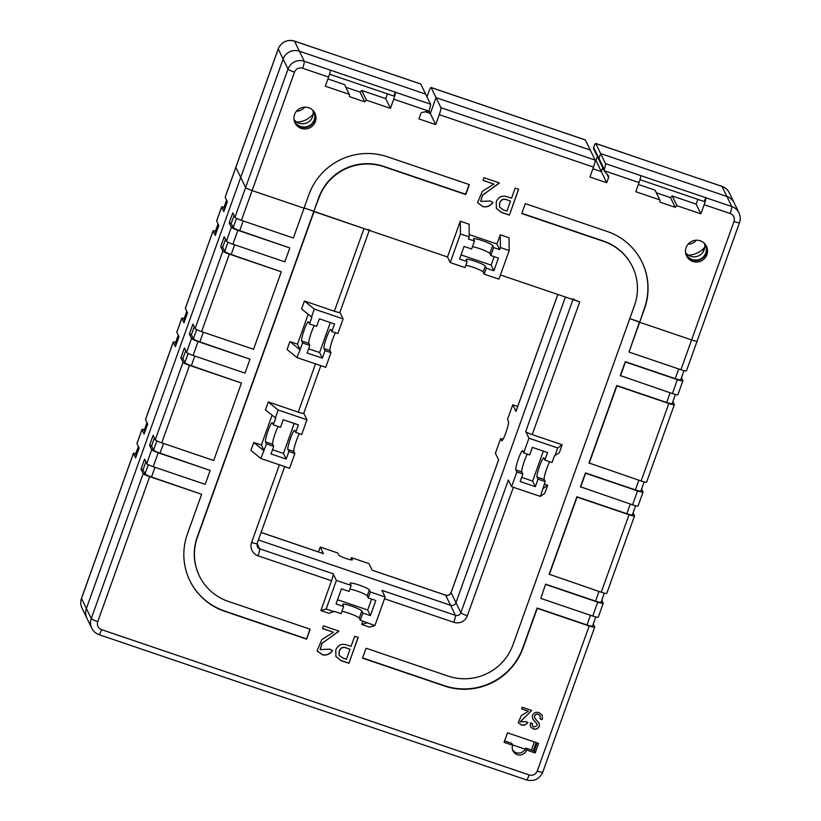 <?xml version="1.0" encoding="UTF-8"?>
<svg xmlns="http://www.w3.org/2000/svg" width="821" height="821" viewBox="0 0 821 821"><rect width="100%" height="100%" fill="white"/><g stroke="black" fill="none" stroke-linecap="round" stroke-linejoin="round"><path stroke-width="1.23" d="M705.814 197.717L640.678 175.581A6.383 0.811 108.8 0 1 639.046 182.57L635.772 191.704L659.745 199.852L660.033 202.182L675.221 207.344L676.925 205.691L700.898 213.84L704.172 204.696A6.383 0.811 -71.2 0 0 705.814 197.717L731.778 206.543A12.767 12.561 -25.9 0 1 738.992 212.896L734.118 202.828A12.767 12.561 154.1 0 0 726.903 196.476L600.644 153.568L598.93 158.371L600.644 153.568L726.903 196.476A12.767 12.561 -25.9 0 1 734.118 202.828L729.243 192.771A12.767 12.561 154.1 0 0 722.028 186.418L696.054 177.593A6.383 0.811 -71.2 0 0 695.972 177.51A6.383 0.811 -71.2 0 0 695.746 177.603M599.32 160.444A2.124 2.094 -25.9 0 1 598.93 158.371A2.124 2.094 154.1 0 0 599.012 159.972L593.634 148.888A2.124 2.094 -25.9 0 1 593.511 148.57L593.562 147.298L604.287 169.434A6.383 0.811 -71.2 0 0 605.518 163.636L595.769 143.511A6.383 0.811 -71.2 0 0 595.687 143.429A6.383 0.811 -71.2 0 0 593.562 147.298M639.046 182.57L604.266 170.747A2.124 2.094 154.1 0 0 604.697 171.538L608.187 175.448A2.124 2.094 -25.9 0 1 608.577 177.531L606.719 182.724L601.341 171.64L602.758 167.7L601.341 171.64L592.895 168.767L601.341 171.64L595.974 160.547L597.38 156.616M590.258 150.038L436.023 97.627L430.337 113.524L436.023 97.627L590.258 150.038L585.373 139.981L431.148 87.57L440.908 107.695L595.133 160.105L590.258 150.038M425.288 111.81L430.337 113.524L425.288 111.81M320.477 49.958L294.503 41.132A6.383 0.811 108.8 0 0 294.421 41.05L320.395 49.876A6.383 0.811 108.8 0 1 320.477 49.958L385.603 72.094A6.383 0.811 -71.2 0 0 385.521 72.012L420.68 83.958A6.383 0.811 108.8 0 1 420.763 84.04L425.637 94.097L299.378 51.189A12.767 12.561 154.1 0 0 283.122 59.04L240.727 177.439L235.853 167.381A6.383 0.8 -160.3 0 1 235.843 167.268A6.383 0.8 19.7 0 0 235.853 167.381L225.18 197.173A6.383 0.8 -160.3 0 1 225.17 197.061L278.237 48.86A6.383 0.8 19.7 0 0 278.247 48.983L235.853 167.381L245.612 187.506A6.383 0.8 19.7 0 0 252.098 190.564L304.047 208.216L293.374 238.018L241.436 220.367A6.383 0.8 -160.3 0 1 234.939 217.298L288.007 69.097A12.767 12.561 -25.9 0 1 304.263 61.257L330.227 70.083A6.383 0.811 108.8 0 1 328.595 77.071L325.321 86.205L349.294 94.353L349.582 96.683L364.76 101.835L366.474 100.193L390.447 108.341L393.721 99.197A6.383 0.811 -71.2 0 0 395.353 92.209L330.227 70.083M426.961 96.837L428.521 92.506A6.383 0.811 -71.2 0 1 431.066 87.488A6.383 0.811 -71.2 0 1 431.148 87.57M595.174 160.28L595.974 160.547M595.687 143.429L630.846 155.374A6.383 0.811 108.8 0 1 630.928 155.456L696.054 177.593M431.066 87.488L585.291 139.898A6.383 0.811 108.8 0 1 585.373 139.981M428.931 110.619L435.715 124.607L418.936 118.912L420.793 113.709A2.124 2.094 -25.9 0 1 422.425 112.323L427.659 111.369A2.124 2.094 154.1 0 0 428.5 111.02L393.721 99.197M704.408 243.396A10.632 10.468 -25.9 0 1 700.354 259.026A10.632 10.468 -25.9 0 1 685.566 252.529M704.408 243.406A10.632 10.468 -25.9 0 1 685.566 252.54M312.842 110.332A10.632 10.468 -25.9 0 1 308.788 125.962A10.632 10.468 -25.9 0 1 294 119.466A10.632 10.468 -25.9 0 0 312.852 110.342M573.243 298.844A6.383 0.8 19.7 0 0 579.739 301.902L500.441 274.963M554.873 455.912L557.716 447.958L528.95 438.188L523.685 452.884L529.678 454.926L532.377 447.373L547.566 452.535L544.857 460.078L552.051 462.521L554.473 455.768L559.337 452.74L562.19 444.787L532.224 434.607A6.383 0.8 -160.3 0 1 525.727 431.548L572.966 299.603M540.362 496.428L545.226 481.599L538.032 479.156L535.333 486.699L520.145 481.537L522.844 473.994L516.85 471.952L511.596 486.658L540.362 496.428L544.826 493.267L547.679 485.314L544.302 484.174M362.831 621.056L361.63 624.422L369.614 627.141L374.899 625.602L385.141 596.99L370.353 591.972L368.219 597.924L375.813 600.51L370.404 615.606L367.685 609.993L371.595 599.073M336.394 580.426L333.172 573.787A6.383 0.811 108.8 0 1 331.54 580.775L320.867 610.578L328.862 613.287L334.291 611.358L341.074 613.656L343.64 606.514L336.046 603.928L341.454 588.831L349.048 591.407L351.183 585.455L336.394 580.426L326.153 609.038L334.147 611.748M272.038 415.272L261.365 445.064L253.771 442.488L250.928 450.431L260.842 458.487L289.608 468.268L294.872 453.561L288.879 451.529L286.18 459.083L283.461 453.469L294.195 423.472M303.749 413.158A6.383 0.8 -160.3 0 1 303.76 413.271A6.383 0.8 -160.3 0 1 298.249 412.142L268.282 401.962L265.44 409.905L275.753 418.094L273.331 424.857L272.336 422.805A10.211 1.293 -71.2 0 0 272.213 422.671A10.211 1.293 -71.2 0 0 267.913 431.302A10.211 1.293 -71.2 0 0 265.511 441.872L266.507 443.925L260.842 458.487M308.173 314.351L297.5 344.153L289.905 341.567L287.063 349.51L296.976 357.576L325.742 367.346L331.007 352.65L325.013 350.608L322.314 358.161L319.595 352.548L330.329 322.561M339.884 312.237A6.383 0.8 -160.3 0 1 339.894 312.349A6.383 0.8 -160.3 0 1 334.383 311.221L304.417 301.04L301.574 308.983L311.888 317.183L309.466 323.936L308.47 321.883A10.211 1.293 -71.2 0 0 308.347 321.75A10.211 1.293 -71.2 0 0 304.047 330.391A10.211 1.293 -71.2 0 0 301.646 340.951L302.641 343.004L296.976 357.576M465.825 265.265A10.211 1.293 -160.3 0 1 476.19 268.405A10.211 1.293 -160.3 0 1 483.169 272.059L484.164 274.111L498.952 279.14L509.194 250.528L500.4 247.542L499.661 249.615L493.667 247.573L490.825 255.526L498.419 258.102L493.893 270.735L486.299 268.159L485.303 266.107A10.211 1.293 19.7 0 0 475.533 261.417A10.211 1.293 19.7 0 0 466.102 259.405A10.211 1.293 19.7 0 0 466.123 259.58L467.118 261.642L459.534 259.056L464.05 246.423L471.644 249.009L474.487 241.056L468.493 239.024L469.232 236.951L469.078 224.195L460.283 221.198L447.486 256.963L314.033 211.613L197.379 537.406A51.046 50.225 154.1 0 0 199.39 575.973L199.226 575.634A51.046 50.225 154.1 0 1 197.214 537.067L313.868 211.264L304.129 207.959L363.98 228.587A6.383 0.8 19.7 0 0 369.491 229.706M199.39 575.973A51.046 50.225 154.1 0 0 228.259 601.383L310.164 629.214L306.602 639.149L224.697 611.317A61.688 60.692 -25.9 0 1 189.815 580.611A61.688 60.692 -25.9 0 1 187.393 534.019L201.617 494.283L149.679 476.632L97.75 621.651A6.383 6.281 154.1 0 0 101.609 629.656L529.135 774.932A6.383 6.281 154.1 0 0 537.252 771.011L589.18 625.992A6.383 0.8 19.7 0 0 594.691 627.111A6.383 0.8 19.7 0 0 594.681 626.998L593.255 624.063M686.438 370.733A6.383 0.8 -160.3 0 1 686.448 370.846A6.383 0.8 -160.3 0 1 680.937 369.717L628.999 352.065L639.497 321.924L629.769 318.62L639.672 322.273L644.506 308.758A61.688 60.692 154.1 0 0 642.073 262.166A61.688 60.692 154.1 0 0 607.201 231.46L525.286 203.629L521.735 213.563L603.64 241.395A51.046 50.225 -25.9 0 1 632.509 266.804A51.046 50.225 -25.9 0 1 634.52 305.371L513.022 644.68A51.046 50.225 -25.9 0 1 448.009 676.063L366.104 648.231L362.543 658.155L444.448 685.997A61.688 60.692 154.1 0 0 523.018 648.067L537.242 608.34L589.18 625.992M338.827 631.062L322.037 643.469L320.241 649.575L329.796 649.165L332.515 650.601C329.991 654.173 326.655 655.579 322.489 654.819L317.039 650.909L321.883 639.487L333.449 632.283L322.52 628.568L323.484 625.848L338.827 631.062M531.68 710.473L520.247 721.864L526.117 721.608L527.8 722.49C526.24 724.697 524.188 725.559 521.622 725.087L518.277 722.685L521.253 715.655L528.375 711.222L521.643 708.933L522.238 707.261L531.68 710.473M534.994 721.71L532.603 718.775L532.357 715.604C533.701 712.649 535.939 711.674 539.069 712.669L542.26 715.214L542.394 718.909L542.158 719.555L540.013 718.827L540.208 715.974L538.443 714.434C536.636 713.849 535.354 714.424 534.574 716.148L534.748 718.047L539.233 723.28L539.397 726.123C538.145 728.761 536.103 729.695 533.25 728.935L530.448 726.77L530.304 722.819L532.449 723.558L532.449 725.867L533.917 727.078L537.139 725.672L537.088 723.927L532.562 718.703M341.023 660.607L335.871 656.502L335.789 650.016C337.872 645.07 341.495 643.366 346.647 644.906L351.06 646.394L354.682 636.275L358.172 637.465L348.925 663.296L341.023 660.607L335.84 656.431M507.46 732.814L504.053 742.348L512.643 745.263A7.44 7.327 154.1 0 0 520.011 754.971A7.44 7.327 154.1 0 0 526.62 750.014L535.21 752.939L538.627 743.405L507.46 732.814M268.282 401.962L278.196 410.018L306.962 419.798L301.707 434.494L295.714 432.462L298.413 424.909L283.224 419.747L280.525 427.3L273.331 424.857M278.196 410.018L275.353 417.961M311.487 317.05L314.33 309.096L343.096 318.876L337.841 333.572L331.848 331.54L334.547 323.987L319.359 318.825L316.66 326.378L309.466 323.936M163.502 443.453L160.044 453.13L210.155 470.443L158.207 452.792L153.229 466.697A6.383 0.8 -160.3 0 1 146.743 463.639L151.721 449.734A6.383 0.8 19.7 0 0 158.207 452.792M210.155 470.443L205.168 484.349L153.229 466.697M194.803 356.047L191.334 365.725L241.446 383.038L189.507 365.386L161.768 442.858A6.383 0.8 -160.3 0 1 155.272 439.799L183.011 362.318A6.383 0.8 19.7 0 0 189.507 365.386M241.446 383.038L213.706 460.509L161.768 442.858M203.341 332.207L199.872 341.885L249.984 359.198L198.046 341.546L193.058 355.452A6.383 0.8 -160.3 0 1 186.572 352.383L191.55 338.478A6.383 0.8 19.7 0 0 198.046 341.546M249.984 359.198L245.007 373.103L193.058 355.452M234.632 244.791L231.173 254.469L281.285 271.792L229.336 254.141L201.597 331.612A6.383 0.8 -160.3 0 1 195.111 328.554L222.85 251.072A6.383 0.8 19.7 0 0 229.336 254.141M281.285 271.792L253.545 349.264L201.597 331.612M243.17 220.952L239.711 230.629L289.813 247.952L237.874 230.301L232.897 244.206A6.383 0.8 -160.3 0 1 226.401 241.138L231.389 227.232A6.383 0.8 19.7 0 0 237.874 230.301M289.813 247.952L284.836 261.858L232.897 244.206M191.55 338.478L189.394 334.034L192.956 324.1L195.111 328.554M226.401 241.138L224.246 236.694L220.695 246.628L222.85 251.072M234.939 217.298L232.784 212.855L229.223 222.789L231.389 227.232M225.18 197.173L227.345 201.627L223.784 211.561L221.629 207.108L216.652 221.013L218.807 225.467L215.246 235.401L213.091 230.947L185.351 308.429L187.506 312.873L183.955 322.807L181.79 318.363L176.813 332.269L178.968 336.713L175.417 346.647L173.262 342.203L145.522 419.675L147.677 424.129L144.116 434.052L141.961 429.609L136.984 443.514L139.139 447.958L135.588 457.892L133.423 453.449L81.505 598.468L86.379 608.525L240.727 177.439L86.379 608.525A12.767 12.561 154.1 0 0 86.882 618.172A12.767 12.561 -25.9 0 1 86.379 608.525L91.254 618.593L143.182 473.573A6.383 0.8 19.7 0 0 149.679 476.632M146.743 463.639L144.578 459.185L141.027 469.119L143.182 473.573M155.272 439.799L153.117 435.346L149.566 445.28L151.721 449.734M186.572 352.383L184.417 347.94L180.856 357.874L183.011 362.318M641.991 261.991A61.688 60.692 154.1 0 1 644.341 308.419L639.672 322.273L691.61 339.925A6.383 0.8 19.7 0 0 697.121 341.043A6.383 0.8 19.7 0 0 697.101 340.931A6.383 0.8 -160.3 0 1 697.121 341.043A6.383 0.8 -160.3 0 1 691.61 339.925L639.672 322.273L628.999 352.065M681.461 377.732L682.877 380.667A6.383 0.8 19.7 0 1 682.898 380.78L677.91 394.685A6.383 0.8 -160.3 0 1 672.409 393.557L677.387 379.651A6.383 0.8 19.7 0 0 682.898 380.78M672.922 401.572L674.339 404.507A6.383 0.8 19.7 0 1 674.359 404.62L646.62 482.091A6.383 0.8 -160.3 0 1 641.109 480.973L668.848 403.491A6.383 0.8 19.7 0 0 674.359 404.62M641.622 488.977L643.048 491.912A6.383 0.8 19.7 0 1 643.059 492.025L638.081 505.931A6.383 0.8 -160.3 0 1 632.57 504.812L637.548 490.907A6.383 0.8 19.7 0 0 643.059 492.025M633.083 512.817L634.51 515.752A6.383 0.8 19.7 0 1 634.52 515.865L606.781 593.347A6.383 0.8 -160.3 0 1 601.27 592.218L629.019 514.746A6.383 0.8 19.7 0 0 634.52 515.865M601.793 600.223L603.209 603.158A6.383 0.8 19.7 0 1 603.23 603.281L598.252 617.187A6.383 0.8 -160.3 0 1 592.741 616.058L597.719 602.152A6.383 0.8 19.7 0 0 603.23 603.281M680.712 379.641A6.383 0.8 -160.3 0 1 680.732 379.754A6.383 0.8 -160.3 0 1 675.221 378.635L625.274 361.661L620.296 375.566L672.409 393.557M620.46 375.905L625.438 361.999L677.387 379.651M672.183 403.48A6.383 0.8 -160.3 0 1 672.194 403.593A6.383 0.8 -160.3 0 1 666.683 402.475L616.735 385.501L588.996 462.972L641.109 480.973M589.17 463.321L616.91 385.839L668.848 403.491M640.883 490.896A6.383 0.8 -160.3 0 1 640.893 491.009A6.383 0.8 -160.3 0 1 635.382 489.88L585.445 472.906L580.468 486.812L632.57 504.812M580.632 487.161L585.609 473.255L637.548 490.907M632.344 514.726A6.383 0.8 -160.3 0 1 632.365 514.849A6.383 0.8 -160.3 0 1 626.854 513.72L576.906 496.746L549.167 574.228L601.27 592.218M549.331 574.567L577.071 497.095L629.019 514.746M258.399 539.972L450.565 605.272A4.259 4.187 154.1 0 0 455.983 602.655L565.412 297.038L455.983 602.655A4.259 4.187 -25.9 0 1 450.565 605.272L258.399 539.972M343.096 318.876L339.915 312.298M335.481 332.772A10.211 1.293 -71.2 0 0 331.489 342.85A10.211 1.293 -71.2 0 0 330.011 350.598L331.007 352.65M306.962 419.798L303.78 413.22M299.347 433.693A10.211 1.293 -71.2 0 0 295.355 443.771A10.211 1.293 -71.2 0 0 293.877 451.509L294.872 453.561M351.183 585.455L350.187 583.403A10.211 1.293 -160.3 0 1 350.157 583.218A10.211 1.293 -160.3 0 1 359.588 585.229A10.211 1.293 -160.3 0 1 369.358 589.919L370.353 591.972M385.141 596.99L381.919 590.35L455.439 615.34A4.259 4.187 154.1 0 0 460.858 612.723L508.373 480.018L511.596 486.658M516.85 471.952L515.855 469.899A10.211 1.293 108.8 0 1 518.267 459.339A10.211 1.293 108.8 0 1 522.556 450.698A10.211 1.293 108.8 0 1 522.69 450.832L523.685 452.884M528.95 438.188L525.727 431.548M601.054 602.142A6.383 0.8 -160.3 0 1 601.064 602.255A6.383 0.8 -160.3 0 1 595.553 601.126L545.606 584.162L540.793 598.406L592.741 616.058M545.78 584.501L597.719 602.152M362.636 657.908L444.284 685.648A61.688 60.692 154.1 0 0 522.844 647.728L537.078 608.002L587.015 624.966L590.484 615.288M545.606 584.162L540.793 598.406M592.516 625.982A6.383 0.8 -160.3 0 1 592.526 626.095A6.383 0.8 -160.3 0 1 587.015 624.966M154.974 467.293L151.505 476.97L201.617 494.283M151.505 476.97A6.383 0.8 -160.3 0 1 145.019 473.912L148.314 464.696M141.027 469.119L143.028 469.797L145.019 473.912M160.044 453.13A6.383 0.8 -160.3 0 1 153.548 450.072L156.852 440.856M149.566 445.28L151.557 445.957L153.548 450.072M191.334 365.725A6.383 0.8 -160.3 0 1 184.848 362.656L188.142 353.451M180.856 357.874L182.857 358.551L184.848 362.656M199.872 341.885A6.383 0.8 -160.3 0 1 193.387 338.816L196.681 329.611M189.394 334.034L191.396 334.711L193.387 338.816M231.173 254.469A6.383 0.8 -160.3 0 1 224.677 251.411L227.981 242.205M220.695 246.628L222.686 247.306L224.677 251.411M239.711 230.629A6.383 0.8 -160.3 0 1 233.215 227.571L236.51 218.365M229.223 222.789L231.224 223.466L233.215 227.571M309.907 629.132L306.602 639.149M189.733 580.447A61.688 60.692 -25.9 0 0 224.533 610.978L306.438 638.81M222.686 247.306L225.539 239.352M231.224 223.466L234.077 215.513M191.396 334.711L194.238 326.758M182.857 358.551L185.7 350.598M151.557 445.957L154.41 438.004M143.028 469.797L145.871 461.843M370.404 615.606L362.82 613.03L360.255 620.183L374.899 625.602M320.867 610.578L326.153 609.038M341.916 611.327A10.211 1.293 -160.3 0 1 352.281 614.467A10.211 1.293 -160.3 0 1 359.259 618.121L360.255 620.183M361.63 624.422L366.905 622.882M362.82 613.03L361.825 610.978A10.211 1.293 19.7 0 0 352.055 606.288A10.211 1.293 19.7 0 0 342.624 604.277A10.211 1.293 19.7 0 0 342.644 604.451L343.64 606.514M337.544 599.751L367.685 609.993M349.879 589.078A10.211 1.293 -160.3 0 1 360.255 592.218A10.211 1.293 -160.3 0 1 367.223 595.872L368.219 597.924M543.204 488.485L547.679 485.314M545.226 481.599L544.231 479.546A10.211 1.293 108.8 0 1 545.698 471.798A10.211 1.293 108.8 0 1 549.701 461.73M557.716 447.958L562.19 444.787M544.857 460.078L543.861 458.026A10.211 1.293 -71.2 0 0 543.738 457.892A10.211 1.293 -71.2 0 0 539.438 466.533A10.211 1.293 -71.2 0 0 537.037 477.104L538.032 479.156M535.333 486.699L532.603 481.085L543.348 451.098M522.844 473.994L521.848 471.942A10.211 1.293 108.8 0 1 523.326 464.193A10.211 1.293 108.8 0 1 527.328 454.126M521.643 477.36L532.603 481.085M302.641 343.004L309.835 345.446L307.126 352.999L322.314 358.161M314.33 309.096L304.417 301.04M300.219 349.756L297.5 344.153M289.905 341.567L299.819 349.623M331.848 331.54L330.853 329.488A10.211 1.293 -71.2 0 0 330.719 329.354A10.211 1.293 -71.2 0 0 326.419 337.985A10.211 1.293 -71.2 0 0 324.018 348.556L325.013 350.608M309.835 345.446L308.84 343.394A10.211 1.293 108.8 0 1 310.307 335.656A10.211 1.293 108.8 0 1 314.31 325.578M308.624 348.822L319.595 352.548M266.507 443.925L273.701 446.367L270.992 453.921L286.18 459.083M264.085 450.678L261.365 445.064M253.771 442.488L263.685 450.544M295.714 432.462L294.718 430.399A10.211 1.293 -71.2 0 0 294.585 430.276A10.211 1.293 -71.2 0 0 290.285 438.907A10.211 1.293 -71.2 0 0 287.884 449.477L288.879 451.529M273.701 446.367L272.705 444.315A10.211 1.293 108.8 0 1 274.173 436.577A10.211 1.293 108.8 0 1 278.175 426.499M272.49 449.734L283.461 453.469M512.448 744.863L525.194 749.193M534.307 741.927L531.403 750.035M536.103 742.543L533.198 750.651M504.556 740.922L511.709 743.344L512.643 745.263M512.54 749.891A7.44 7.327 154.1 0 0 525.697 748.105L526.62 750.014M525.697 748.105L534.286 751.02L535.21 752.939M534.286 751.02L537.191 742.913M358.069 637.435L348.925 663.296M348.853 663.152L340.961 660.474M346.472 647.943L346.534 648.077C343.014 646.732 340.592 647.779 339.278 651.207L339.073 655.291L342.962 658.052L346.462 659.232L350.023 649.267L346.472 647.943C342.942 646.599 340.53 647.636 339.217 651.074L339.042 655.23M350.023 649.267L346.534 648.077M338.724 631.031L338.611 631.667M338.55 631.534L321.965 643.325L320.211 649.503M332.443 650.468C329.929 654.039 326.584 655.445 322.417 654.676L317.009 650.837M322.55 628.465L333.449 632.283M542.219 715.153L542.394 718.909M542.332 718.765L542.158 719.555M542.096 719.422L540.054 718.724M540.167 715.902L538.443 714.434M538.371 714.301C536.575 713.716 535.282 714.28 534.512 716.004L534.574 716.148M534.512 716.004L534.717 717.975M539.202 723.209L539.397 726.123M539.325 725.98C538.083 728.627 536.031 729.561 533.178 728.791L533.25 728.935M533.178 728.791L530.407 726.708M532.347 723.517L532.418 725.795M537.057 723.865L534.933 721.567M531.485 710.709L520.216 721.792M527.729 722.357C526.179 724.553 524.126 725.425 521.561 724.953L518.246 722.613M521.684 708.831L528.375 711.222M296.484 111.163A10.632 10.468 154.1 0 0 304.786 107.141M688.049 244.227A10.632 10.468 154.1 0 0 696.352 240.204M688.316 255.146A21.695 21.346 154.1 0 0 688.491 255.136A21.695 21.346 154.1 0 0 704.746 247.183M296.761 122.083A21.695 21.346 154.1 0 0 313.191 114.119M513.371 487.264L467.344 615.781A6.383 0.8 19.7 0 1 460.858 612.723L451.098 592.598L498.614 459.893L495.402 453.254L500.666 438.558L503.016 439.358M467.344 615.781A10.632 10.468 -25.9 0 1 453.808 622.328A6.383 0.811 108.8 0 0 455.439 615.34L445.68 595.215L372.17 570.226L368.947 563.596L351.419 557.633L350.649 559.809M702.868 252.252L704.644 247.306M500.666 438.558L501.662 440.61A10.211 1.293 108.8 0 0 501.785 440.744A10.211 1.293 108.8 0 0 506.085 432.103A10.211 1.293 108.8 0 0 508.486 421.532L507.491 419.48L512.756 404.784L515.968 411.424A6.383 0.8 -160.3 0 1 515.957 411.311L557.798 294.452M351.419 557.633L352.414 559.686A7.297 0.924 -160.3 0 1 352.435 559.819A7.297 0.924 -160.3 0 1 345.703 558.383A7.297 0.924 -160.3 0 1 338.724 555.037L337.729 552.985L320.2 547.022L323.423 553.662L261.078 532.48M224.071 207.21A6.383 0.8 19.7 0 0 221.608 206.995A6.383 0.8 19.7 0 0 221.629 207.108M224.492 209.581L223.794 208.134A6.383 0.8 -160.3 0 1 223.774 208.021L226.606 200.108M216.652 221.013A6.383 0.8 -160.3 0 1 216.631 220.9L221.608 206.995M215.533 231.05A6.383 0.8 19.7 0 0 213.08 230.834A6.383 0.8 19.7 0 0 213.091 230.947M215.954 233.421L215.256 231.974A6.383 0.8 -160.3 0 1 215.246 231.861L218.068 223.948M185.351 308.429A6.383 0.8 -160.3 0 1 185.341 308.316L213.08 230.834M184.232 318.456A6.383 0.8 19.7 0 0 181.78 318.24A6.383 0.8 19.7 0 0 181.79 318.363M184.663 320.826L183.955 319.379A6.383 0.8 -160.3 0 1 183.945 319.266L186.778 311.364M176.813 332.269A6.383 0.8 -160.3 0 1 176.802 332.156L181.78 318.24M175.694 342.295A6.383 0.8 19.7 0 0 173.241 342.08A6.383 0.8 19.7 0 0 173.262 342.203M176.125 344.666L175.427 343.219A6.383 0.8 -160.3 0 1 175.407 343.106L178.239 335.204M145.522 419.675A6.383 0.8 -160.3 0 1 145.502 419.562L173.241 342.08M144.404 429.701A6.383 0.8 19.7 0 0 141.951 429.496A6.383 0.8 19.7 0 0 141.961 429.609M144.824 432.082L144.127 430.625A6.383 0.8 -160.3 0 1 144.116 430.512L146.938 422.61M136.984 443.514A6.383 0.8 -160.3 0 1 136.974 443.402L141.951 429.496M135.865 453.541A6.383 0.8 19.7 0 0 133.413 453.336A6.383 0.8 19.7 0 0 133.423 453.449M136.296 455.912L135.588 454.465A6.383 0.8 -160.3 0 1 135.578 454.352L138.41 446.45M318.445 551.917L320.2 547.022M261.099 532.429L323.341 553.58A6.383 0.811 108.8 0 1 323.423 553.662M512.756 404.784L517.692 406.457M706.111 245.623A11.063 10.878 -25.9 0 1 696.803 260.616A11.063 10.878 -25.9 0 1 686.253 255.249M706.902 254.654A11.063 10.878 -25.9 0 1 686.561 255.947A11.063 10.878 -25.9 0 1 691.764 241.333A11.063 10.878 -25.9 0 1 706.902 254.654M314.546 112.559A11.063 10.878 -25.9 0 1 305.238 127.553A11.063 10.878 -25.9 0 1 294.688 122.185M315.346 121.59A11.063 10.878 -25.9 0 1 294.996 122.883A11.063 10.878 -25.9 0 1 300.209 108.259A11.063 10.878 -25.9 0 1 315.346 121.59M469.099 184.53L465.63 194.208L383.725 166.376A51.046 50.225 -25.9 0 0 318.702 197.758L313.868 211.264L318.866 198.107A51.046 50.225 -25.9 0 1 383.889 166.714L465.794 194.556L469.355 184.622L387.44 156.78A61.688 60.692 154.1 0 0 308.881 194.71L304.047 208.216L252.098 190.564A6.383 0.8 -160.3 0 1 245.612 187.506L240.727 177.439L283.122 59.04A12.767 12.561 -25.9 0 1 299.378 51.189L425.637 94.097L430.512 104.164A6.383 0.811 108.8 0 1 429.291 109.963L428.5 111.02M606.719 182.724L589.94 177.018L593.501 167.094L439.266 114.673L435.715 124.607M509.194 250.528L509.03 237.772L500.246 234.785L496.941 244.001L469.202 234.57M501.498 212.434L496.336 208.329L496.264 201.843C498.337 196.896 501.959 195.193 507.121 196.732L511.524 198.22L515.147 188.101L518.636 189.292L509.389 215.123L501.498 212.434L496.305 208.257M499.301 182.888L482.502 195.295L480.716 201.402L490.26 200.991L492.98 202.428C490.465 205.999 487.12 207.405 482.953 206.646L477.504 202.736L482.348 191.303L493.924 184.109L482.984 180.394L483.959 177.675L499.301 182.888M460.283 221.198L460.448 233.964L469.232 236.951M460.448 233.964L450.206 262.576L464.984 267.595L467.118 261.642M450.206 262.576L447.486 256.963M439.266 114.673A6.383 0.811 -71.2 0 0 440.908 107.695M604.266 170.747L604.287 169.434M595.133 160.105A6.383 0.811 108.8 0 1 593.501 167.094M639.98 179.686L704.315 201.545L705.742 197.574M656.328 192.802L670.5 197.615L672.214 195.973L696.187 204.121L697.891 199.37M696.187 204.121L700.898 213.84M672.214 195.973L676.925 205.691M670.5 197.615L675.221 207.344M638.369 184.468L655.035 190.133L659.745 199.852M327.907 78.97L344.584 84.635L349.294 94.353M329.529 74.188L393.864 96.047L395.291 92.075M345.877 87.303L360.05 92.116L361.763 90.474L385.737 98.623L387.44 93.861M385.737 98.623L390.447 108.341M361.763 90.474L366.474 100.193M360.05 92.116L364.76 101.835M486.299 268.159L484.164 274.111M500.4 247.542L500.246 234.785M499.661 249.615L496.941 244.001M474.487 241.056L473.491 239.003A10.211 1.293 -160.3 0 1 473.471 238.819A10.211 1.293 -160.3 0 1 482.902 240.83A10.211 1.293 -160.3 0 1 492.672 245.52L493.667 247.573M493.893 270.735L491.174 265.121L494.201 256.665M472.475 246.669A10.211 1.293 -160.3 0 1 482.851 249.81A10.211 1.293 -160.3 0 1 489.829 253.473L490.825 255.526M461.022 254.879L491.174 265.121M521.828 213.306L603.476 241.056A51.046 50.225 -25.9 0 1 632.344 266.466L632.509 266.804M499.199 182.857L499.086 183.494M499.014 183.36L482.44 195.152L480.685 201.33M492.918 202.294C490.394 205.866 487.058 207.272 482.892 206.502L477.473 202.664M483.025 180.292L493.924 184.109M518.533 189.261L509.389 215.123M509.328 214.979L501.426 212.3M506.937 199.77L507.009 199.903C503.478 198.559 501.067 199.595 499.753 203.033L499.537 207.118L503.437 209.878L506.926 211.059L510.498 201.094L506.937 199.77C503.417 198.425 500.995 199.462 499.681 202.9L499.507 207.056M510.498 201.094L507.009 199.903M328.595 77.071L302.621 68.246A6.383 0.811 108.8 0 0 304.263 61.257L294.503 41.132A12.767 12.561 154.1 0 0 278.247 48.983L288.007 69.097A6.383 0.8 19.7 0 0 294.493 72.166L241.436 220.367M420.763 84.04L385.603 72.094M680.937 369.717L734.005 221.526A6.383 6.281 154.1 0 0 730.146 213.522A6.383 0.811 -71.2 0 0 731.778 206.543L722.028 186.418A6.383 0.811 -71.2 0 0 721.946 186.336L695.972 177.51M630.928 155.456L595.769 143.511M579.739 301.902L532.224 434.607M453.808 622.328L384.505 598.776M331.54 580.775L258.02 555.796A10.632 10.468 -25.9 0 1 251.595 542.465L279.397 464.799M298.249 412.142L315.531 363.877M334.383 311.221L363.98 228.587M98.972 634.582A12.767 12.561 -25.9 0 1 91.254 618.593A6.383 0.8 -160.3 0 0 97.75 621.651M257.117 543.553L259.662 548.808L333.172 573.787M257.086 543.471A6.383 0.8 -160.3 0 1 257.096 543.584L257.25 546.683A4.259 4.187 154.1 0 0 259.662 548.808A6.383 0.811 108.8 0 1 258.02 555.796M675.221 378.635L678.69 368.957M595.553 601.126L599.022 591.448M626.854 513.72L630.312 504.043M635.382 489.88L638.851 480.203M666.683 402.475L670.152 392.797M101.609 629.656A6.383 0.811 108.8 0 1 99.054 634.664C95.78 633.514 93.348 631.37 91.757 628.229L82.008 608.104A12.767 12.561 154.1 0 1 81.505 598.468A6.383 0.8 19.7 0 1 81.484 598.355C80.355 601.649 80.52 604.903 82.008 608.104M529.135 774.932A6.383 0.811 108.8 0 1 526.579 779.95L99.054 634.664M537.252 771.011A6.383 0.8 19.7 0 0 542.763 772.14C539.479 779.108 534.081 781.715 526.579 779.95M308.84 343.394L301.646 340.951M330.011 350.598L324.018 348.556M521.848 471.942L515.855 469.899M544.231 479.546L537.037 477.104M272.705 444.315L265.511 441.872M293.877 451.509L287.884 449.477M369.358 589.919L367.223 595.872M361.825 610.978L359.259 618.121M284.671 466.585L257.096 543.584A6.383 0.8 -160.3 0 1 251.595 542.465M557.849 294.462L515.968 411.424M445.608 595.133C448.133 595.718 449.97 594.835 451.088 592.485A6.383 0.8 19.7 0 0 451.098 592.598A4.259 4.187 -25.9 0 1 445.68 595.215A6.383 0.811 108.8 0 0 445.608 595.133L372.139 570.164M138.441 446.511L135.588 454.465M146.969 422.671L144.127 430.625M178.27 335.266L175.427 343.219M186.808 311.426L183.955 319.379M218.099 224.02L215.256 231.974M226.637 200.18L223.794 208.134M302.621 68.246A6.383 6.281 154.1 0 0 294.493 72.166M730.146 213.522L704.172 204.696M605.518 163.636L640.678 175.581M395.353 92.209L430.512 104.164M608.577 177.531L606.842 173.949M485.303 266.107L483.169 272.059M492.672 245.52L489.829 253.473M734.005 221.526A6.383 0.8 19.7 0 0 739.516 222.645L686.448 370.846M294.421 41.05C286.919 39.285 281.521 41.892 278.237 48.86M729.243 192.771C727.652 189.63 725.22 187.486 721.946 186.336M594.691 627.111L542.763 772.14M680.732 379.754L683.996 370.63M672.194 403.593L675.457 394.47M640.893 491.009L644.167 481.886M632.365 514.849L635.628 505.726M601.064 602.255L604.328 593.131M592.526 626.095L595.8 616.971M320.806 365.673L303.76 413.271M369.245 230.373L339.894 312.349M133.413 453.336L81.484 598.355M498.583 459.832L451.088 592.485M604.389 171.066L599.012 159.972M738.992 212.896C740.48 216.097 740.645 219.351 739.516 222.645"/></g></svg>
